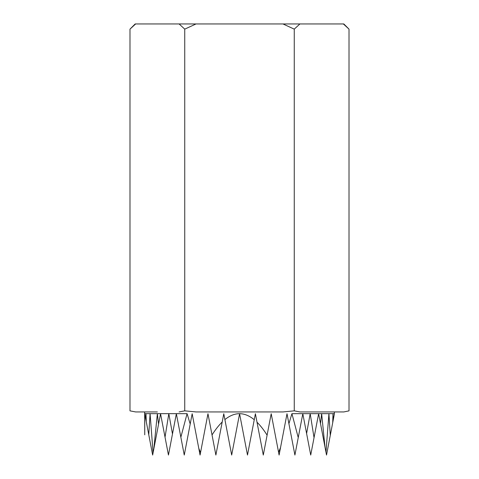 <?xml version="1.0" encoding="UTF-8"?>
<svg xmlns="http://www.w3.org/2000/svg" width="479" height="479" viewBox="0 0 479 479"><rect width="100%" height="100%" fill="white"/><g stroke="black" fill="none" stroke-linecap="round" stroke-linejoin="round"><path stroke-width="0.72" d="M349.011 29.135L343.365 23.95L343.826 23.95L349.011 29.135L349.011 410.856L343.826 411.94L299.902 411.94L294.256 410.856L282.963 411.94L196.037 411.94L184.744 410.856L179.098 411.94L184.744 410.856L184.744 29.135L179.098 23.95L135.635 23.95L129.989 29.135L129.989 410.856L135.635 411.94L129.989 410.856M153.837 448.835L158.555 424.172L157.363 413.664L153.837 448.835L153.082 452.769L150.083 413.664L148.759 434.734L152.645 455.05L153.082 452.769M168.452 455.05L172.482 433.998L168.812 413.664L165.033 437.183L168.452 455.05M184.259 455.05L190.193 424.047L187.073 413.664L180.852 437.231L184.259 455.05M198.785 448.35L200.066 455.05L200.539 452.595L198.785 448.35L192.163 413.748L190.193 424.047M224.896 419.586L231.68 455.05L239.584 413.748L247.487 455.05L254.253 419.712C244.47 411.73 234.68 411.689 224.896 419.586L223.777 413.748L222.202 421.993L223.777 413.748M278.58 452.314L279.101 455.05L280.544 447.518L278.58 452.314L271.198 413.748L267.102 435.166C263.785 429.879 260.42 425.562 257.013 422.203L263.294 455.05L267.102 435.166M288.915 423.705L294.908 455.05L298.243 437.626L291.927 413.664L288.915 423.705L287.005 413.748L280.544 447.518M306.602 433.543L310.715 455.05L314.038 437.686L310.188 413.664L306.602 433.543L302.812 413.748L298.243 437.626M325.971 452.146L326.522 455.05L330.282 435.423L328.917 413.664L325.971 452.146L325.007 447.117L321.637 413.664L320.511 423.616L325.007 447.117M255.391 413.748L257.013 422.203L255.391 413.748L254.253 419.712M334.342 411.94L334.342 414.203L334.342 413.664L333.013 413.664L332.707 422.753L333.216 420.089L333.013 413.664L291.927 413.664M187.073 413.664L145.987 413.664L145.808 419.311L146.257 421.646L145.987 413.664L144.658 413.664L144.742 434.836L144.658 411.94M129.989 29.135L135.174 23.95L135.635 23.95M179.098 23.95L196.037 23.95L184.744 29.135M282.963 23.95L299.902 23.95L294.256 29.135L282.963 23.95L196.037 23.95M343.365 23.95L299.902 23.95M299.902 411.94L321.637 411.94M294.256 29.135L294.256 410.856M157.363 411.94L135.635 411.94M144.742 434.836L144.742 413.748L145.808 419.311M148.759 434.734L146.257 421.646M165.033 437.183L160.549 413.748L158.555 424.172M180.852 437.231L176.356 413.748L172.482 433.998M212.029 434.95L215.873 455.05L222.202 421.993C218.765 425.34 215.376 429.657 212.029 434.95L207.97 413.748L200.539 452.595M320.511 423.616L318.619 413.748L314.038 437.686M332.707 422.753L330.282 435.423M334.342 414.203L333.216 420.089"/></g></svg>
